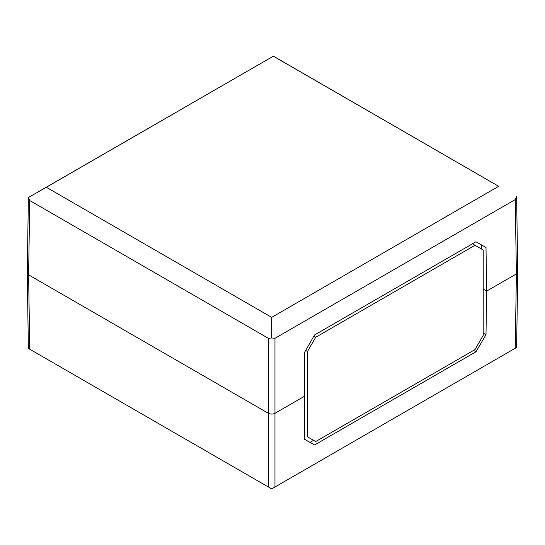 <?xml version="1.0" encoding="UTF-8"?>
<svg xmlns="http://www.w3.org/2000/svg" width="545" height="545" viewBox="0 0 545 545"><rect width="100%" height="100%" fill="white"/><g stroke="black" fill="none" stroke-linecap="round" stroke-linejoin="round"><path stroke-width="0.82" d="M516.388 270.129L517.75 272.05L516.388 273.924L486.665 291.084L483.211 289.095L486.665 291.084L486.004 334.705L475.976 351.77L314.547 444.972L304.689 439.386L304.689 396.147L274.966 413.308C272.772 414.343 270.586 414.343 268.392 413.308L28.613 274.871L27.25 272.997L28.613 271.076M475.976 351.77L473.598 350.401M314.547 444.972L310.03 442.37L313.559 440.333M304.689 439.338L310.03 442.37M486.004 334.705L483.211 333.09M515.263 348.262L274.966 486.998L274.966 413.308L304.689 396.147L304.689 352.145L314.547 334.977L475.976 241.776L486.004 247.464L486.665 291.084L516.388 273.924L517.75 272.003L516.612 196.575L515.263 199.579L516.388 273.924L515.263 348.262L516.612 347.478L517.75 272.064M27.25 273.011L28.388 348.425L29.737 349.209L28.613 274.871L268.392 413.308C270.586 414.343 272.772 414.343 274.966 413.308L274.966 338.316L515.263 199.579M271.676 317.36L46.332 187.255L273.324 56.203L498.668 186.308L271.676 317.36L271.676 337.982L268.392 338.316L268.392 486.998L271.676 488.885L274.966 486.998M268.392 486.998L29.737 349.209M313.845 336.197L315.691 337.26L307.482 351.484L307.482 436.824L315.691 441.566L475.002 349.59L483.211 335.366L483.211 250.026L475.002 245.284L315.691 337.26M472.454 243.813L475.002 245.284M310.766 438.718L307.482 436.824M305.67 350.442L307.482 351.484M273.324 56.203L28.388 197.522L29.737 200.533L268.392 338.316M481.439 249.004L481.405 244.855M46.332 187.255L28.388 197.522L27.25 272.936L28.613 274.871L29.737 200.533M273.324 56.115L498.668 186.308M274.966 338.316L271.676 337.982"/></g></svg>
